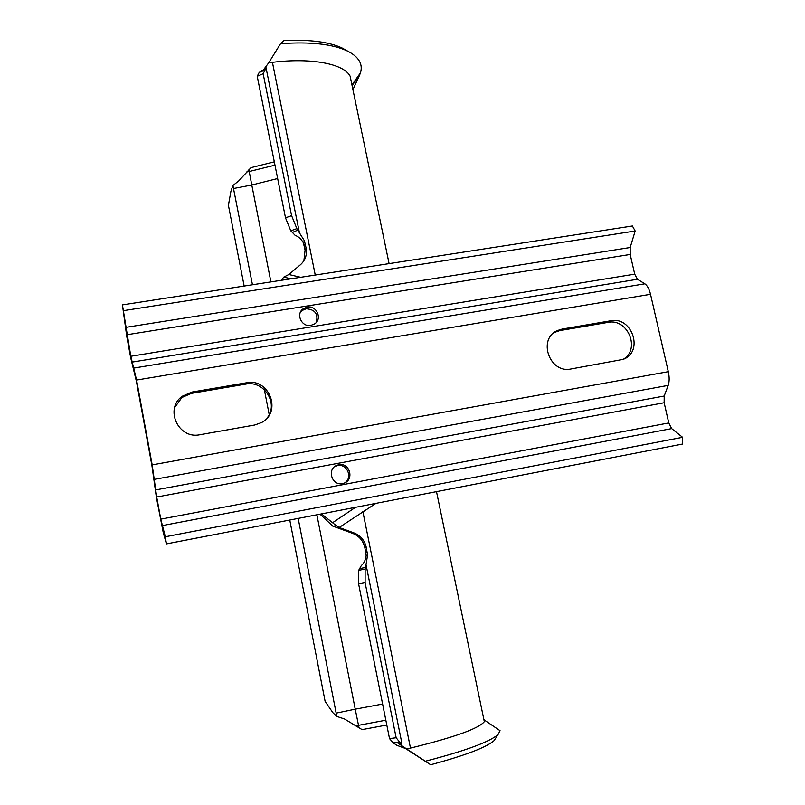 <?xml version="1.0" encoding="UTF-8"?>
<svg xmlns="http://www.w3.org/2000/svg" width="805" height="805" viewBox="0 0 805 805"><rect width="100%" height="100%" fill="white"/><g stroke="black" fill="none" stroke-linecap="round" stroke-linejoin="round"><path stroke-width="1.21" d="M483.745 718.895L484.67 720.264L484.318 721.672C478.723 728.595 454.101 737.39 410.47 748.087L406.736 749.032L397.62 742.904L401.886 744.947L401.252 740.177L366.023 564.617L367.573 555.058L366.164 555.41L364.846 547.621C363.226 540.759 359.201 536.029 352.761 533.423L332.666 526.047L320.028 514.174M333.562 526.379L335.947 525.393L339.177 527.486L354.089 532.95C360.57 535.577 364.615 540.336 366.235 547.239L367.573 555.058M339.177 527.486L375.955 503.356M351.624 83.398L350.115 76.143C343.856 63.887 311.656 57.467 272.422 62.317L268.79 62.679L280.553 43.681C310.428 41.548 332.857 44.054 347.841 51.218C358.95 57.014 363.146 64.259 360.409 72.963L359.503 75.308L359 74.946M289.77 520.03L325.129 701.407L332.837 712.646L336.802 716.43L344.54 719.006L362.079 729.622L386.792 725.013M269.212 414.605L264.352 389.68M244.156 286.047L228.409 205.295L230.934 191.198L232.907 185.522L238.884 180.753L251.029 167.621L274.314 161.835M352.922 89.647L359.503 75.308L352.087 85.602M290.786 230.804L292.376 232.444L297.8 230.139L296.874 228.64L290.786 230.804L285.503 217.853L257.228 76.264L259.15 72.541L265.056 69.995L265.962 67.459L299.45 232.866L304.411 240.786L306.121 248.141C307.228 254.702 305.367 260.206 300.537 264.654L288.834 274.505L300.678 277.302M268.79 62.679L262.943 70.568L265.962 67.459M297.8 230.139L299.45 232.866M265.056 69.995L263.154 73.718L291.591 215.649L296.874 228.64M259.15 72.541L261.887 70.407M257.228 76.264L263.154 73.718M303.877 260.77L305.085 250.114L303.384 242.798L304.411 240.786M303.384 242.798C301.151 238.954 298.424 236.489 295.183 235.402L292.376 232.444M232.907 185.522L252.458 284.769M298.182 518.4L336.802 716.43M281.227 280.311L283.783 277.101L288.834 274.505M335.947 525.393L321.457 513.892M366.164 555.41C365.651 559.867 364.031 563.269 361.304 565.583L359.644 568.642L365.46 567.465L366.023 564.617M399.813 742.039L393.182 742.884L389.509 738.608L358.627 583.997L358.678 570.342L365.128 569.034L365.108 582.719L396.151 737.752L401.886 744.947M365.128 569.034L365.46 567.465M393.182 742.884L397.036 745.39L406.525 748.892M496.132 737.501L494.079 740.65C486.23 747.442 465.099 755.482 430.675 764.75L406.736 749.032M430.675 764.75L405.217 748.328M495.628 727.69L500.066 730.699L497.993 734.633C489.188 742.079 465.099 750.914 425.734 761.117M358.678 570.342L359.644 568.642M389.509 738.608L396.151 737.752M332.556 522.737L355.498 507.311M291.007 278.802L283.783 277.101M346.422 50.413L342.628 48.27C329.386 41.89 309.814 39.334 283.893 40.622L280.553 43.681M156.442 497.711L163.264 532.658L166.434 543.888L682.489 444.058L682.58 437.306L671.662 428.602L668.774 422.937L160.779 519.144L156.703 497.017L152.185 464.888L136.568 380.051L130.802 356.273L122.42 304.884L126.747 336.339L130.692 357.742L136.417 381.419L151.944 465.773L156.442 497.711M344.792 482.839C353.093 477.657 347.025 463.338 337.496 465.602L334.639 466.638M166.434 543.888L165.327 536.764L160.779 519.144M122.42 304.884L632.388 225.984L635.165 231.005L630.174 247.517L630.194 254.461L634.702 274.153L637.449 279.275L644.865 283.813C647.331 285.493 649.212 288.995 650.521 294.298L668.311 371.679C669.478 377.143 669.438 381.711 668.19 385.384L664.195 396.03L664.145 402.742L668.774 422.937M338.764 464.747C349.642 462.221 354.673 479.75 344.027 483.171L342.528 483.584C331.811 486.119 326.589 468.963 336.943 465.29L338.764 464.747M165.327 536.764L682.58 437.306M623.11 359.362C640.83 349.531 627.84 317.965 607.966 322.392L559.807 330.593L554.232 332.505M267.33 417.745C278.802 403.375 263.909 380.171 245.767 384.106L191.479 393.363L181.92 397.489L174.605 407.652M571.077 368.962C549.523 373.872 537.247 338.734 557.563 330.493L562.232 329.044L610.633 320.803C632.398 316.023 644.081 352.198 623.01 359.402L571.077 368.962M246.531 382.778L191.942 392.065L182.333 396.221C164.17 408.598 178.348 439.641 199.992 434.71L254.712 425.01L261.575 422.545C282.273 412.019 269.262 377.787 246.531 382.778L245.767 384.106M316.244 322.463C318.428 313.99 315.067 309.432 306.142 308.778L302.106 310.489L300.496 312.068M307.218 307.077C316.546 305.125 322.644 318.78 314.695 323.851L310.881 325.411C301.694 327.373 295.485 314.02 303.153 308.808L307.218 307.077M123.678 310.619L635.165 231.005M410.47 748.087L362.854 511.527M272.422 62.317L315.248 275.048M291.591 215.649L285.503 217.853M304.169 245.555L305.206 243.563M306.121 248.141L305.085 250.114M274.978 165.156L249.208 171.515L251.784 185.009L277.655 178.519M246.521 172.029L249.208 171.515L248.896 169.714M270.913 281.911L251.784 185.009L233.611 188.491M336.279 713.099L355.226 709.165L358.507 725.325L355.699 725.909M316.868 514.787L355.226 709.165L382.606 704.033M359.05 727.861L358.507 725.325L385.837 720.203M367.201 552.059L365.802 552.421M483.906 719.67L484.65 720.173M358.627 583.997L365.108 582.719M364.846 547.621L366.235 547.239M354.089 532.95L352.761 533.423M162.167 525.625L671.662 428.602M156.703 497.017L664.145 402.742M664.195 396.03L155.596 489.933M154.449 479.357L668.19 385.384M668.311 371.679L152.185 464.888M136.568 380.051L650.521 294.298M644.865 283.813L133.952 368.056M132.07 362.109L637.449 279.275M634.702 274.153L130.802 356.273M126.838 334.749L630.194 254.461M630.174 247.517L125.681 327.394M559.807 330.593L562.232 329.044M610.633 320.803L607.966 322.392M191.479 393.363L191.942 392.065M484.318 721.672L436.501 491.644M389.097 263.627L350.115 76.143M351.926 84.857L360.409 72.963M265.831 67.268L266.455 66.563M484.67 720.264L500.066 730.699M494.079 740.65L497.993 734.633M342.628 48.27L347.841 51.218M303.153 308.808L302.106 310.489M557.563 330.493L555.158 332.042M181.92 397.489L182.333 396.221M336.943 465.29L335.695 466.135"/></g></svg>
